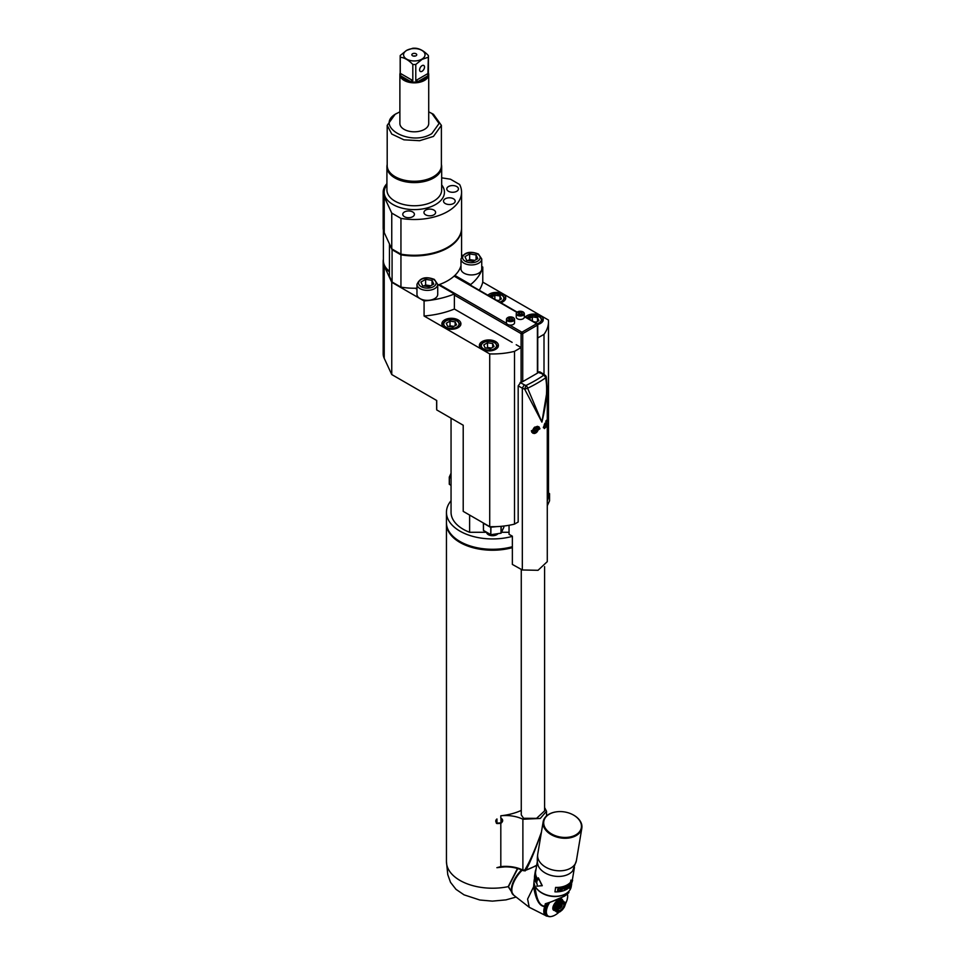 <?xml version="1.0" encoding="UTF-8"?>
<svg xmlns="http://www.w3.org/2000/svg" width="965" height="965" viewBox="0 0 965 965"><rect width="100%" height="100%" fill="white"/><g stroke="black" fill="none" stroke-linecap="round" stroke-linejoin="round"><path stroke-width="1.45" d="M454.382 295.097L521.1 333.625A1.158 0.663 -60 0 1 521.92 332.201A1.158 0.663 60 0 1 522.728 333.625A1.158 0.663 180 0 1 521.1 333.625L521.1 347.557L514.502 351.356A55.922 32.291 180 0 1 489.713 353.914L424.081 316.013A69.178 39.939 0 0 0 454.382 309.029L454.382 293.963L438.556 284.832A47.273 27.297 180 0 1 437.724 285.121M507.783 317.594A4.041 2.328 0 0 0 506.468 319.319C507.481 316.906 509.749 316.303 513.284 317.509L514.538 319.319L514.538 322.793A4.041 2.328 180 0 1 509.532 325.048A4.041 2.328 0 0 1 507.65 324.445A4.041 2.328 180 0 1 506.589 323.359A4.041 2.328 180 0 1 506.468 322.793L506.468 319.319A4.041 2.328 0 0 0 507.65 320.971A4.041 2.328 0 0 0 512.053 321.466A4.041 2.328 0 0 0 514.538 319.319A4.041 2.328 0 0 0 513.356 317.666M517.566 311.948A4.041 2.328 0 0 0 516.251 313.673C517.264 311.249 519.544 310.646 523.066 311.864L524.321 313.673L524.321 317.147A4.041 2.328 180 0 1 521.836 319.294A4.041 2.328 180 0 1 517.433 318.788A4.041 2.328 180 0 1 516.251 317.147L516.251 313.673A4.041 2.328 0 0 0 517.433 315.314A4.041 2.328 0 0 0 521.836 315.82A4.041 2.328 0 0 0 524.321 313.673A4.041 2.328 0 0 0 523.139 312.021M509.532 325.048L521.92 332.201L536.6 323.733A1.158 0.663 -60 0 1 537.409 324.204A1.158 0.663 180 0 1 537.409 325.145A1.158 0.663 -120 0 0 536.6 323.733L524.321 316.653M460.993 265.665A47.273 27.297 180 0 1 454.865 275.423L470.679 284.554A69.178 39.939 0 0 0 482.777 267.064L481.74 266.461M470.679 285.29L470.679 284.554M481.74 268.946A10.374 5.995 180 0 1 475.335 274.482A10.374 5.995 180 0 1 464.032 273.179A10.374 5.995 180 0 1 460.993 268.946L460.993 258.958A10.374 5.995 0 0 0 464.032 263.204A10.374 5.995 0 0 0 475.335 264.494A10.374 5.995 0 0 0 481.74 258.958L481.74 268.946M437.724 294.361A10.374 5.995 180 0 1 431.307 299.898A10.374 5.995 180 0 1 420.004 298.595A10.374 5.995 180 0 1 416.964 294.361L416.964 284.385A10.374 5.995 0 0 0 420.004 288.619A10.374 5.995 0 0 0 431.307 289.922A10.374 5.995 0 0 0 437.724 284.385L437.724 294.361M462.549 255.375L461.572 254.808M383.394 259.223A31.133 17.973 0 0 0 383.165 261.406A31.133 17.973 0 0 0 384.227 266.063L391.754 282.287L424.081 300.947A69.178 39.939 0 0 0 454.382 293.963M416.964 288.656A47.273 27.297 180 0 1 415.975 288.692L415.975 288.221A47.273 27.297 180 0 1 400.945 287.124L392.08 282.009L389.414 276.243L389.462 243.928M433.768 284.06L432.043 280.345L425.613 279.355L420.909 282.07L422.634 285.785L429.063 286.774L433.768 284.06M432.043 280.345L432.043 285.049M425.613 279.355L425.613 285.001L423.925 285.978M430.764 285.797L425.613 285.001M424.081 316.013L424.081 300.947M489.713 353.914L489.713 526.661L463.212 511.366L463.212 425.227L436.723 409.92L436.723 400.511L391.754 374.553L391.754 282.287M514.502 351.356L514.502 524.116L518.181 522.005L518.181 385.867L521.1 381.911L521.1 347.557L516.215 344.734M512.138 342.37L454.382 309.029M495.624 341.55A9.517 5.488 0 0 0 485.262 340.356A9.517 5.488 0 0 0 479.388 345.434A9.517 5.488 0 0 0 482.174 349.318A9.517 5.488 0 0 0 492.536 350.512A9.517 5.488 0 0 0 498.41 345.434A9.517 5.488 0 0 0 495.624 341.55M458.122 319.897A9.517 5.488 0 0 0 447.748 318.703A9.517 5.488 0 0 0 441.886 323.782A9.517 5.488 0 0 0 444.672 327.666A9.517 5.488 0 0 0 455.034 328.86A9.517 5.488 0 0 0 460.908 323.782A9.517 5.488 0 0 0 458.122 319.897M522.728 381.633L537.409 373.166L537.409 325.145L522.728 333.625L522.728 381.633A1.158 0.663 180 0 1 521.1 381.633M524.321 316.255L537.167 323.673A1.158 1.158 0 0 1 537.746 324.674L537.746 372.695A1.158 0.663 180 0 1 537.409 373.166M479.243 290.236A69.178 39.939 0 0 0 482.777 282.118L548.422 320.018A55.922 32.291 180 0 1 548.494 321.659A55.922 32.291 180 0 1 544.007 334.336L537.746 337.943M544.007 334.336L544.007 374.348M538.374 371.947L539.773 371.815L543.765 374.203L537.746 372.309M537.734 324.53A9.517 5.488 0 0 0 543.259 319.548A9.517 5.488 0 0 0 540.472 315.664A9.517 5.488 0 0 0 525.418 316.894M500.835 302.696A9.517 5.488 0 0 0 505.744 297.896A9.517 5.488 0 0 0 502.958 294.011A9.517 5.488 0 0 0 487.904 295.242M446.457 523.139A46.127 26.634 0 0 0 446.445 523.609A46.127 26.634 0 0 0 459.955 542.439A46.127 26.634 0 0 0 512.367 547.65M547.276 425.674L547.276 561.642L538.024 570.303L522.33 569.977L512.367 564.428L512.367 536.178L509.05 534.333L509.05 525.274M512.367 546.709A46.127 26.634 180 0 1 446.445 522.668L446.445 512.306A46.127 26.634 0 0 0 512.367 536.359M451.053 500.702A46.127 26.634 0 0 0 446.445 512.306M486.589 532.282L469.617 532.282A41.507 23.968 180 0 1 451.053 512.306L451.053 418.207M486.625 532.306A5.935 3.426 0 0 0 488.362 534.694A5.935 3.426 0 0 0 497.988 533.669M509.05 532.282L501.547 532.282M521.269 810.419A46.127 26.634 180 0 1 500.811 815.775L500.811 818.043C502.825 819.176 503.103 820.732 501.607 822.747A46.127 26.634 180 0 1 500.883 822.819A46.127 26.634 180 0 1 497.072 823.133A46.127 26.634 180 0 1 496.336 823.169L500.811 823.374L496.927 823.567M518.181 385.867L522.33 388.171L522.33 569.977M522.33 388.171L524.272 384.782L525.937 385.493L524.658 389.16L541.896 422.115L527.626 388.232L524.658 389.16L522.33 388.171M547.276 420.607L547.276 389.631L546.335 377.11A2.762 2.762 0 0 0 545.647 375.699L545.623 377.846A2.762 1.737 -124.8 0 0 543.597 375.288L542.366 374.324M548.494 321.659L548.494 494.418A55.922 32.291 180 0 1 548.47 495.31A55.922 32.291 180 0 1 547.276 501.112M514.502 524.116A55.922 32.291 180 0 1 494.104 526.697A55.922 32.291 180 0 1 490.051 526.673A55.922 32.291 180 0 1 489.713 526.661M482.777 282.118L482.777 267.064M383.165 261.406L383.165 353.673A31.133 17.973 0 0 0 384.227 358.329L391.754 374.553M436.638 400.463L436.638 408.279A55.922 32.291 0 0 0 436.723 409.92M549.543 500.787L549.543 493.706L548.409 496.131M469.617 515.069L469.617 532.282M451.053 473.586L449.28 477.096L451.053 477.796M449.34 484.334L451.053 485.335L449.28 484.249L449.292 477.132M501.028 533.163L490.823 534.731L490.944 527.192L496.71 526.625M490.775 534.622L483.429 530.388L483.429 523.223L490.775 527.469L490.775 534.622L483.477 530.485L483.477 523.066M501.028 526.335L501.004 533.211L490.823 534.731L483.477 530.485L483.369 523.139M503.887 527.155L501.197 533.006L501.197 526.323M547.276 389.631L541.896 422.115C546.516 403.322 547.758 388.569 545.623 377.846A138.417 79.914 180 0 1 527.626 388.232A2.762 1.448 -115.6 0 0 525.937 385.493A135.788 78.394 180 0 0 543.597 375.288L546.045 376.808L545.623 377.846M539.942 428.798L532.849 433.237L531.305 430.873L538.892 426.735L539.942 428.798M546.624 426.518L544.356 428.581L543.609 426.687L547.143 420.535M535.068 428.93L534.369 430.752L535.068 431.753L537.191 429.111L536.48 428.11L535.068 428.93M537.191 429.111L535.973 428.412M536.48 430.933L534.851 429.992L535.322 428.786M544.863 423.273L544.151 425.095L544.863 426.108L546.974 423.466L546.274 422.465L544.863 423.273M546.974 423.466L545.756 422.767M546.274 425.288L544.634 424.347L545.104 423.128M517.481 868.452L508.205 886.642L513.706 895.158M523.319 870.647A1.158 0.615 -63.5 0 1 523.127 870.611C515.322 866.968 506.565 865.991 496.879 867.68L506.915 866.654M496.879 867.68L500.811 866.606L500.811 823.362C503.296 821.384 503.296 819.611 500.811 818.043M500.811 815.775A26.525 15.307 180 0 1 522.885 819.249L540.267 818.453L546.516 811.251L544.586 807.524M521.269 569.386L521.269 814.858L523.549 818.284L536.576 818.356L544.586 810.889L544.586 566.624M521.607 869.911A19.602 9.18 128 0 0 513.344 894.881A19.602 9.18 128 0 0 513.597 895.062M517.795 868.548L508.459 886.654L513.344 894.881M522.21 870.177A19.602 9.18 128 0 0 513.826 895.255L529.242 907.293L546.757 916.123A16.079 7.527 -52 0 1 544.706 906.557L545.84 906.207L546.214 903.988L545.309 903.771C553.946 901.057 560.243 898.487 564.211 896.063L568.94 891.238M536.094 887.776A18.444 12.34 9.5 0 0 539.58 891.479A18.444 12.34 9.5 0 0 542.849 893.566A18.444 12.34 9.5 0 0 558.735 896.232A18.444 12.34 9.5 0 0 567.01 892.951M542.957 893.626A17.877 11.954 9.5 0 0 543.078 893.687A17.877 11.954 9.5 0 0 558.47 896.268A17.877 11.954 9.5 0 0 558.602 896.244M534.996 885.918L534.996 886.292C536.468 899.621 539.773 906.231 544.923 906.111L545.864 906.051M547.095 903.698L546.733 904.109A15.283 7.153 128 0 0 546.576 904.434L546.323 905.001A15.283 7.153 128 0 0 546.19 905.327L545.961 905.882A15.283 7.153 128 0 0 545.84 906.183L546.045 906.376M567.179 899.766L567.287 899.163A14.885 6.972 -52 0 0 567.456 898.451L567.468 898.379A14.885 6.972 -52 0 0 567.577 897.691L567.589 897.619A14.885 6.972 -52 0 0 567.661 896.955L567.661 895.544A14.885 6.972 -52 0 0 567.589 894.989L567.577 894.929A14.885 6.972 -52 0 0 567.456 894.41L567.36 893.699M534.079 880.985L533.621 886.799C535.756 899.718 539.459 906.304 544.706 906.557L545.309 903.771L546.214 903.988M545.84 906.195L547.252 907.317A14.885 6.972 -52 0 1 547.553 906.545L545.961 905.882M546.323 905.001L547.987 905.64L546.733 904.675M546.576 904.434L547.987 905.64M546.733 904.109L548.397 904.784L547.155 903.807M547.191 903.674L548.397 904.784M547.601 903.529L548.783 903.952L548.132 903.349M548.325 903.288L548.856 903.916M549.35 903.047L548.615 903.047M562.667 900.345A6.924 3.245 -52 0 0 558.626 899.633A6.924 3.245 128 0 0 553.222 906.219A6.924 3.245 128 0 0 554.742 910.502M545.647 906.75A15.283 7.153 -52 0 0 545.539 907.064L547.022 908.174L545.43 907.534A15.211 7.129 -52 0 1 545.563 907.088M545.37 907.595A15.283 7.153 -52 0 0 545.285 907.908L546.793 908.982L545.213 908.367A15.211 7.129 -52 0 1 545.322 907.932M546.564 909.754L545.044 909.163A15.211 7.129 -52 0 1 545.116 908.753L546.564 909.754A14.885 6.972 -52 0 1 546.721 909.042M544.984 909.223A15.283 7.153 -52 0 0 544.936 909.513L546.48 910.526L544.923 909.935A15.211 7.129 -52 0 1 544.972 909.549M546.359 911.25L544.863 910.671A15.211 7.129 -52 0 1 544.887 910.309L546.359 911.25A14.885 6.972 -52 0 1 546.419 910.586M544.815 910.731A15.283 7.153 -52 0 0 544.803 910.996L546.383 911.949L544.851 911.37A15.211 7.129 -52 0 1 544.851 911.032M544.803 911.443A15.283 7.153 -52 0 0 544.815 911.684L546.407 912.601L544.899 912.034A15.211 7.129 -52 0 1 544.863 911.732M544.851 912.094A15.283 7.153 -52 0 0 544.875 912.335L546.492 913.216L544.984 912.649A15.211 7.129 -52 0 1 544.936 912.383M544.948 912.721A15.283 7.153 -52 0 0 544.996 912.938L546.624 913.783L545.141 913.216A15.211 7.129 -52 0 1 545.068 912.986M545.104 913.288A15.283 7.153 -52 0 0 545.165 913.481L546.805 914.301L545.334 913.734A15.211 7.129 -52 0 1 545.261 913.553M545.297 913.807A15.283 7.153 -52 0 0 545.394 913.988L547.034 914.772L545.587 914.205A15.211 7.129 -52 0 1 545.514 914.084M546.214 915.049A15.283 7.153 -52 0 0 546.359 915.17L547.987 915.93A14.885 6.972 -52 0 0 548.361 916.159L548.409 916.183A14.885 6.972 -52 0 0 548.82 916.352L548.868 916.376A14.885 6.972 -52 0 0 549.314 916.497L549.375 916.509A14.885 6.972 -52 0 0 549.857 916.569L549.905 916.581A14.885 6.972 -52 0 0 550.424 916.593L550.484 916.581A14.885 6.972 -52 0 0 551.027 916.545L551.087 916.533A14.885 6.972 -52 0 0 551.666 916.436L551.727 916.424A14.885 6.972 -52 0 0 552.318 916.28L552.378 916.255A14.885 6.972 -52 0 0 552.993 916.05L553.066 916.026A14.885 6.972 -52 0 0 553.705 915.773L553.765 915.737A14.885 6.972 -52 0 0 554.417 915.423L554.489 915.387A14.885 6.972 -52 0 0 555.14 915.037L555.213 914.989A14.885 6.972 -52 0 0 555.888 914.591L555.961 914.543A14.885 6.972 -52 0 0 556.624 914.084L556.696 914.036A14.885 6.972 -52 0 0 557.372 913.541L557.999 913.083M557.444 913.481A14.885 6.972 -52 0 0 558.12 912.95L558.192 912.89A14.885 6.972 -52 0 0 558.856 912.311L558.928 912.251A14.885 6.972 -52 0 0 559.254 911.937M565.333 904.072A14.885 6.972 -52 0 0 565.647 903.469L565.683 903.385A14.885 6.972 -52 0 0 566.057 902.601L566.093 902.516A14.885 6.972 -52 0 0 566.431 901.744L566.467 901.66A14.885 6.972 -52 0 0 566.757 900.888L566.793 900.803A14.885 6.972 -52 0 0 567.034 900.055L567.058 899.971A14.885 6.972 -52 0 0 567.275 899.235M567.685 896.196L567.649 895.556A14.885 6.972 -52 0 1 567.685 896.196M567.661 896.883L567.637 896.256A14.885 6.972 -52 0 1 567.661 896.883M567.589 897.619L567.577 896.992L567.589 897.619M567.468 898.379L567.468 897.764L567.468 898.379M567.287 899.163L567.299 898.56L567.287 899.163M563.584 901.551A6.514 3.052 -52 0 1 563.874 901.551L560.906 899.247A6.514 3.052 128 0 0 560.629 899.235L563.584 901.551L562.643 902.239L558.747 899.826A6.514 3.052 128 0 0 558.385 900.031L561.353 902.347L560.448 903.493L557.384 901.105L556.335 901.708A6.514 3.052 128 0 0 555.985 902.082L558.952 904.398L558.373 905.725L555.309 903.324L554.308 904.398A6.514 3.052 128 0 0 554.067 904.832L557.034 907.148L556.95 908.318L553.886 905.918L554.067 904.832M553.319 909.283L556.286 911.599A6.514 3.052 128 0 0 556.419 911.816L553.452 909.5A6.514 3.052 128 0 1 553.319 909.283L553.138 907.546A6.514 3.052 128 0 1 553.198 907.172L553.886 905.918M561.739 899.899L563.874 901.551M559.567 899.838L560.629 899.235M557.384 901.105L558.385 900.031M555.309 903.324L555.985 902.082M554.308 904.398L557.263 906.714A6.514 3.052 128 0 0 557.034 907.148M558.373 905.725L557.263 906.714M556.335 901.708L559.302 904.024A6.514 3.052 128 0 0 558.952 904.398M560.448 903.493L559.302 904.024M558.747 899.826L561.714 902.142A6.514 3.052 -52 0 0 561.534 902.239A6.514 3.052 128 0 0 561.353 902.347M562.643 902.239L561.714 902.142M565.056 902.215A6.514 3.052 -52 0 1 565.188 902.432L565.369 904.169A6.514 3.052 -52 0 1 565.309 904.543L564.441 906.883A6.514 3.052 -52 0 1 564.211 907.317L562.523 909.633A6.514 3.052 -52 0 1 562.173 910.007L560.122 911.684A6.514 3.052 -52 0 1 559.941 911.792A6.514 3.052 128 0 1 559.76 911.889L557.879 912.48A6.514 3.052 128 0 1 557.601 912.48L556.817 911.865M556.419 911.816L557.601 912.48M553.138 907.546L556.576 910.586L553.5 908.186M556.576 910.586L556.286 911.599M553.198 907.172L556.166 909.488A6.514 3.052 128 0 0 556.105 909.862M556.95 908.318L556.166 909.488M561.618 903.409A5.187 2.425 128 0 0 557.312 909.332A5.187 2.425 128 0 0 560.351 911.008A5.187 2.425 -52 0 0 564.658 905.086A5.187 2.425 -52 0 0 561.618 903.409M561.485 904.253A4.041 1.894 -52 0 1 563.464 904.024A4.041 1.894 -52 0 1 563.367 906.943A4.041 1.894 -52 0 1 560.484 910.164A4.041 1.894 128 0 1 558.506 910.393A4.041 1.894 128 0 1 558.59 907.474A4.041 1.894 128 0 1 561.485 904.253M558.409 907.884A2.581 1.206 128 0 0 559.157 908.813A2.581 1.206 128 0 0 559.941 908.535A2.581 1.206 -52 0 0 562.088 905.049A3.172 3.172 0 0 0 561.751 904.109M561.015 904.555A2.581 1.206 -52 0 1 562.088 905.049M559.314 907.184L560.593 907.221L560.87 905.532L559.314 907.184M560.593 907.221L560.05 906.002M553.102 915.918L553.705 915.773L553.102 915.918M552.39 916.183L552.993 916.05L552.39 916.183M551.691 916.4L552.318 916.28L551.691 916.4M551.027 916.557L550.388 916.641L551.027 916.545M549.773 916.678L550.424 916.593L549.773 916.678M549.194 916.641L549.857 916.569L549.194 916.641M548.651 916.545L549.314 916.497L548.651 916.545M548.156 916.388L548.82 916.352L548.156 916.388A15.283 7.153 -52 0 1 548.132 916.376M547.903 916.255L546.757 916.123M547.698 916.171L548.361 916.159L547.698 916.171A15.283 7.153 -52 0 1 547.601 916.111L547.734 916.195M572.776 814.653A19.602 13.112 -170.5 0 1 572.896 814.713A19.602 13.112 -170.5 0 1 576.37 816.933A19.602 13.112 -170.5 0 1 581.835 828.175A19.602 13.112 -170.5 0 1 568.868 838.006A19.602 13.112 -170.5 0 1 548.639 832.94A19.602 13.112 -170.5 0 1 543.174 821.698A19.602 13.112 -170.5 0 1 556.009 811.891A19.602 13.112 -170.5 0 1 556.142 811.867M576.033 816.752A19.023 12.726 -170.5 0 1 575.828 834.858A19.023 12.726 -170.5 0 1 549.121 832.288A19.023 12.726 -170.5 0 1 556.274 811.855A19.023 12.726 -170.5 0 1 572.655 814.593A19.023 12.726 -170.5 0 1 576.033 816.752M522.885 819.249L522.885 870.092L523.935 870.659L523.211 870.249L524.827 869.923C529.737 861.938 535.285 849.272 541.486 831.939C535.732 848.814 530.545 861.552 525.949 870.153L536.649 865.569M524.827 869.923L525.949 870.153A62.315 35.982 180 0 0 536.709 865.171M454.865 275.423A47.273 27.297 180 0 1 438.556 284.832M385.023 234.374A30.904 17.84 180 0 1 383.925 231.938M461.572 228.319A47.273 27.297 180 0 1 461.572 228.645A47.273 27.297 180 0 1 400.945 254.832L392.08 249.718L389.414 243.952M389.414 271.237A30.904 17.84 180 0 1 383.394 260.659L383.394 230.177M392.08 249.718L392.08 282.009M400.945 254.832L400.945 287.124M384.227 232.637A31.133 17.973 180 0 1 383.165 227.993L383.165 192.216A31.133 17.973 0 0 0 384.227 196.86L391.754 213.096L400.945 218.392A47.273 27.297 180 0 0 461.572 192.216L461.572 227.993A47.273 27.297 180 0 1 400.945 254.169L391.754 248.861L384.227 232.637L384.227 196.86M386.917 183.664A31.133 17.973 0 0 0 383.165 192.216M441.681 177.837L450.462 179.201L459.642 184.508A47.273 27.297 180 0 1 461.572 192.216M433.912 210.081A5.826 3.365 0 0 0 427.555 209.345A5.826 3.365 0 0 0 423.961 212.457A5.826 3.365 0 0 0 425.661 214.833A5.826 3.365 0 0 0 432.018 215.557A5.826 3.365 0 0 0 435.613 212.457A5.826 3.365 0 0 0 433.912 210.081M453.478 198.778A5.826 3.365 0 0 0 447.121 198.054A5.826 3.365 0 0 0 443.526 201.154A5.826 3.365 0 0 0 445.239 203.531A5.826 3.365 0 0 0 451.584 204.266A5.826 3.365 0 0 0 455.178 201.154A5.826 3.365 0 0 0 453.478 198.778M456.735 186.534A5.826 3.365 0 0 0 450.39 185.811A5.826 3.365 0 0 0 446.795 188.923A5.826 3.365 0 0 0 448.496 191.299A5.826 3.365 0 0 0 454.841 192.023A5.826 3.365 0 0 0 458.447 188.923A5.826 3.365 0 0 0 456.735 186.534M412.706 211.962A5.826 3.365 0 0 0 406.362 211.226A5.826 3.365 0 0 0 402.767 214.339A5.826 3.365 0 0 0 404.468 216.715A5.826 3.365 0 0 0 410.813 217.439A5.826 3.365 0 0 0 414.419 214.339A5.826 3.365 0 0 0 412.706 211.962M400.945 254.169L400.945 218.392M391.754 248.861L391.754 213.096M441.681 166.788L441.681 189.948A27.382 15.814 180 0 1 433.659 201.13A27.382 15.814 180 0 1 403.816 204.556A27.382 15.814 180 0 1 386.917 189.948L386.917 166.788A27.382 15.814 180 0 0 403.816 181.396A27.382 15.814 180 0 0 433.659 177.97A27.382 15.814 0 0 0 441.681 166.788A27.382 15.814 0 0 0 441.391 164.508M386.917 166.788A27.382 15.814 180 0 1 387.194 164.508M399.884 111.844L395.131 114.304L387.194 125.366L391.766 134.063L403.925 139.816L419.582 140.709L433.454 136.427L441.391 125.366L433.454 114.304L428.713 111.844M395.168 114.292L396.772 113.363C373.069 125.8 410.294 147.283 431.825 133.604L439.087 123.484L431.825 113.363M399.884 74.534L399.884 123.484A14.415 8.323 0 0 0 408.786 131.18A14.415 8.323 0 0 0 424.491 129.37A14.415 8.323 0 0 0 428.713 123.484L428.713 74.534A14.415 8.323 180 0 1 424.491 80.409A14.415 8.323 180 0 1 408.786 82.218A14.415 8.323 180 0 1 399.884 74.534A14.415 8.323 180 0 1 400.173 72.87M428.424 72.87A14.415 8.323 180 0 1 428.713 74.534M400.246 55.5A14.125 8.154 0 0 0 400.173 56.356A14.125 8.154 0 0 0 400.246 57.212C404.431 57.659 408.617 60.071 412.815 64.474A14.125 8.154 0 0 0 415.782 64.474L422.067 59.36L428.339 57.212A14.125 8.154 0 0 0 428.424 56.356A14.125 8.154 0 0 0 428.339 55.5C424.154 51.109 419.968 48.684 415.782 48.25A14.125 8.154 0 0 0 412.815 48.25L406.53 50.397L400.246 55.5M415.782 64.474L415.782 80.565L418.219 81.422A14.125 8.154 0 0 0 424.286 79.359A14.125 8.154 0 0 0 427.869 75.849L428.339 57.212M412.815 80.565L410.378 81.422A14.125 8.154 0 0 1 400.728 75.849L400.246 73.316L412.815 80.565L412.815 64.474M400.246 73.316L400.246 57.212M406.711 50.373A10.736 6.2 0 0 0 406.711 59.142A10.736 6.2 0 0 0 421.886 59.142A10.736 6.2 0 0 0 421.886 50.373A10.736 6.2 0 0 0 406.711 50.373M412.562 53.763A2.449 1.411 0 0 0 412.055 55.331A2.449 1.411 0 0 0 416.024 55.765A2.449 1.411 0 0 0 416.53 55.331A2.449 1.411 0 0 0 415.686 53.594A2.449 1.411 0 0 0 412.562 53.763M422.067 71.289A3.462 2.002 120 0 0 424.323 68.25A3.462 2.002 120 0 0 423.792 65.475A3.462 2.002 120 0 0 422.067 65.644A3.462 2.002 120 0 0 419.799 68.696A3.462 2.002 120 0 0 420.33 71.47A3.462 2.002 120 0 0 422.067 71.289M413.515 56.103A1.158 0.663 180 0 1 415.071 56.103M500.883 822.819A3.233 2.606 -13.7 0 1 497.072 823.133M535.382 322.648L538.88 320.621L537.505 317.654L532.366 316.858L528.856 318.884M537.505 317.654L537.505 321.417M532.366 316.858L532.366 320.899M536.226 322.165L533.934 321.803M497.88 300.996L501.378 298.969L500.003 296.002L494.852 295.206L491.354 297.22M500.003 296.002L500.003 299.765M494.852 295.206L494.852 299.247M498.712 300.513L496.432 300.151M494.044 346.507L492.669 343.54L487.518 342.744L483.755 344.927L485.13 347.895L490.28 348.691L494.044 346.507M492.669 343.54L492.669 347.304M487.518 342.744L487.518 347.46L486.42 348.088M491.378 348.051L487.518 347.46M456.542 324.855L455.154 321.888L450.016 321.092L446.252 323.263L447.627 326.242L452.766 327.038L456.542 324.855M455.154 321.888L455.154 325.651M450.016 321.092L450.016 325.796L448.918 326.435M453.876 326.399L450.016 325.796M477.796 258.644L476.071 254.929L469.641 253.928L464.937 256.654L466.662 260.357L473.091 261.358L477.796 258.644M476.071 254.929L476.071 259.633M469.641 253.928L469.641 259.585L467.953 260.562M474.792 260.381L469.641 259.585M522.222 313.673L521.703 312.564L519.773 312.262L518.362 313.082L518.881 314.192L520.811 314.494L522.222 313.673M521.703 312.564L521.703 313.975M519.773 312.262L519.52 314.288M521.052 314.349L519.773 314.144M512.439 319.331L511.92 318.209L509.99 317.907L508.579 318.727L509.098 319.837L511.016 320.139L512.439 319.331M511.92 318.209L511.92 319.62M509.99 317.907L509.737 319.946M511.269 319.994L509.99 319.801M496.963 823.061L495.829 821.589L496.963 818.971A3.233 2.606 166.3 0 0 495.841 821.625A3.233 2.606 166.3 0 0 496.963 823.061L496.963 818.971M500.992 818.646L502.114 820.057L500.992 822.735L500.992 818.646A3.233 2.606 166.3 0 1 502.114 820.093L502.114 820.057A3.233 2.606 166.3 0 1 500.992 822.735M571.654 884.109L571.232 886.63A18.793 12.569 9.5 0 1 565.78 893.747A18.793 12.569 -170.5 0 1 544.537 894.169A18.793 12.569 -170.5 0 1 534.152 880.418L534.538 878.15M537.384 861.431A18.793 12.569 -170.5 0 0 548.458 874.543A18.793 12.569 -170.5 0 0 569.109 873.88A18.793 12.569 9.5 0 0 574.368 867.619M569.808 888.656L570.158 886.558A19.143 12.798 9.5 0 1 566.805 889.272A19.143 12.798 9.5 0 1 554.947 891.853L555.611 887.414A18.793 12.569 9.5 0 0 567.263 884.869A18.793 12.569 9.5 0 0 570.556 882.215L570.906 880.104L572.619 880.357L569.808 888.656L569.748 887.004M537.372 861.25L535.647 871.54A18.793 12.569 9.5 0 0 536.13 876.184A18.793 12.569 9.5 0 0 538.036 879.513M538.325 877.812L542.27 885.653L536.914 886.208L537.264 884.109A19.143 12.798 9.5 0 1 535.093 880.43A19.143 12.798 9.5 0 1 534.598 875.701L535.298 871.504A19.143 12.798 9.5 0 0 535.792 876.22A19.143 12.798 9.5 0 0 537.963 879.911L538.325 877.812L542.041 885.798M555.611 887.414L555.647 887.655A19.143 12.798 9.5 0 0 567.504 885.074A19.143 12.798 9.5 0 0 570.858 882.36L571.208 880.261L572.619 880.357M554.947 891.853L555.647 887.655M567.854 888.114L568.047 885.219L567.504 888.343A19.143 12.798 9.5 0 0 567.854 888.114L568.047 885.219A19.143 12.798 9.5 0 0 568.542 884.881L569.398 886.497L569.845 883.831A19.143 12.798 9.5 0 0 570.122 883.566L569.326 886.449M568.313 885.4L569.181 887.088A19.143 12.798 9.5 0 0 569.603 886.69M567.034 888.644L567.094 888.246A19.143 12.798 9.5 0 1 565.152 889.223L565.333 888.162A19.143 12.798 9.5 0 0 567.034 887.318L567.094 886.919A19.143 12.798 9.5 0 1 565.394 887.764L565.538 886.895A19.143 12.798 9.5 0 0 567.48 885.918L567.553 885.52A19.143 12.798 9.5 0 1 565.201 886.666L564.67 889.79A19.143 12.798 9.5 0 0 567.034 888.644L566.793 888.415M564.513 887.607L563.681 887.197A19.143 12.798 9.5 0 1 561.847 887.667L561.316 890.792A19.143 12.798 9.5 0 0 561.787 890.695L562.028 889.296A19.143 12.798 9.5 0 0 563.391 888.922L564.513 887.607L563.222 888.705A18.793 12.569 9.5 0 1 561.871 889.067L561.642 890.466A18.793 12.569 9.5 0 1 561.365 890.526M561.027 888.861L559.386 891.117A19.143 12.798 9.5 0 1 558.735 891.202L557.722 890.816L557.734 889.235L559.254 888.077A19.143 12.798 9.5 0 0 559.917 887.993L561.027 888.861L559.29 890.888A18.793 12.569 9.5 0 1 558.639 890.96L557.529 890.321M562.088 888.898A19.143 12.798 9.5 0 0 563.536 888.5L563.524 887.293A18.793 12.569 9.5 0 1 562.113 887.679L562.088 888.898L562.257 887.897A19.143 12.798 9.5 0 0 563.705 887.51M559.845 888.391A19.143 12.798 9.5 0 1 559.193 888.476L558.168 888.97L558.795 890.804A19.143 12.798 9.5 0 0 559.459 890.719L560.544 888.946L559.748 888.162A18.793 12.569 9.5 0 1 559.097 888.234L558.168 888.97M558.12 890.466L558.24 889.211M569.398 886.497L568.276 884.7M565.152 889.223L565.128 887.957A18.793 12.569 9.5 0 0 566.793 887.137L566.793 887.088M565.394 887.764L565.333 886.69A18.793 12.569 9.5 0 0 567.239 885.725L567.251 885.689M564.73 889.477A18.793 12.569 9.5 0 0 566.781 888.451M560.508 888.693L559.748 888.162M536.045 869.163A19.143 12.798 9.5 0 0 535.298 871.504M536.142 878.078L536.178 877.848A19.143 12.798 9.5 0 1 535.949 877.342L535.418 880.466A19.143 12.798 9.5 0 0 535.575 880.816L536.202 878.066M536.19 877.861L536.576 881.95L537.023 879.284A19.143 12.798 9.5 0 0 537.252 879.622L536.733 882.746A19.143 12.798 9.5 0 1 536.383 882.251L536.033 878.09M535.225 880.008L535.298 879.598A19.143 12.798 9.5 0 1 534.791 877.836L534.972 876.775A19.143 12.798 9.5 0 0 535.382 878.307L535.454 877.909A19.143 12.798 9.5 0 1 535.032 876.377L535.177 875.508A19.143 12.798 9.5 0 0 535.684 877.282L535.756 876.871A19.143 12.798 9.5 0 1 535.189 874.76L534.67 877.885A19.143 12.798 9.5 0 0 535.225 880.008M534.972 875.279L535.093 873.518A19.143 12.798 9.5 0 1 535.189 872.131L534.67 875.255A19.143 12.798 9.5 0 0 534.622 875.605L534.863 874.206A19.143 12.798 9.5 0 0 534.803 875.255L534.803 875.255M535.044 873.916A19.143 12.798 9.5 0 1 535.093 872.806L534.924 873.808A19.143 12.798 9.5 0 0 534.875 874.917L535.093 873.916M439.377 284.554L506.589 323.359M516.866 312.346L454.117 276.123M389.414 271.877A30.784 17.78 180 0 1 383.575 262.613M421.15 286.641A8.757 5.054 0 0 0 433.538 286.641A8.757 5.054 0 0 0 433.538 279.488A8.757 5.054 0 0 0 421.15 279.488A8.757 5.054 0 0 0 421.15 286.641M520.135 382.478L524.272 384.782M384.227 358.329L384.227 266.063M548.47 495.31L549.314 493.477L548.494 493.006M548.494 492.922L549.543 493.67L549.543 500.823L547.276 505.732M547.276 505.769L549.483 500.968M486.843 532.427L486.806 532.837A5.766 3.329 0 0 0 486.83 533.15M487.602 532.873A5.078 2.931 0 0 0 488.978 534.345A5.078 2.931 0 0 0 496.842 533.85M451.053 473.26L449.34 476.951M449.352 484.346L449.352 477.193L451.053 478.182M490.051 526.673L494.104 526.697M534.719 427.085A4.041 2.328 120 0 0 532.668 431.427A4.041 2.328 120 0 0 533.512 433.285A4.041 2.328 120 0 0 535.659 433.008M538.386 428.134A4.041 2.328 120 0 0 537.722 426.409M538.386 428.424A3.679 2.123 120 0 0 535.78 426.928A3.679 2.123 120 0 0 533.175 431.427A3.679 2.123 120 0 0 535.78 432.935A3.679 2.123 120 0 0 538.386 428.424M543.778 427.797A4.041 2.328 120 0 0 545.442 427.35M548.168 422.489A4.041 2.328 120 0 0 547.324 420.644A4.041 2.328 120 0 0 546.287 420.475M543.681 427.435A3.679 2.123 120 0 0 546.528 426.518A3.679 2.123 120 0 0 548.168 422.779A3.679 2.123 120 0 0 545.695 421.198M446.445 523.609L446.445 861.588A46.127 26.634 0 0 0 508.205 886.642L508.459 886.654M525.25 870.876L523.127 870.611A1.158 0.615 -63.5 0 1 522.885 870.092A26.525 15.307 0 0 0 500.811 866.606M512.089 892.42A19.204 8.987 -52 0 1 521.8 869.996M534.996 886.292A2.304 0.639 180 0 1 533.621 886.799L527.602 899.066L529.242 907.293M548.832 903.867A14.885 6.972 -52 0 1 549.278 903.083M548.373 904.736A14.885 6.972 -52 0 1 548.783 903.952M547.951 905.604A14.885 6.972 -52 0 1 548.325 904.82M547.577 906.473A14.885 6.972 -52 0 1 547.915 905.689M546.974 908.149A14.885 6.972 -52 0 1 547.227 907.402M546.745 908.97A14.885 6.972 -52 0 1 546.95 908.234M546.431 910.514A14.885 6.972 -52 0 1 546.552 909.826M546.323 911.949A14.885 6.972 -52 0 1 546.347 911.322M546.564 913.795A14.885 6.972 -52 0 1 546.443 913.276A14.885 6.972 -52 0 1 546.359 912.673M547.577 915.592A14.885 6.972 -52 0 1 547.276 915.254A14.885 6.972 -52 0 1 546.998 914.844A14.885 6.972 -52 0 1 546.757 914.374M581.835 828.175L576.382 860.72A19.602 13.112 9.5 0 1 563.415 870.551A19.602 13.112 9.5 0 1 543.198 865.484A19.602 13.112 -170.5 0 1 537.722 854.254L537.722 854.254C537.083 859.007 537.155 862.445 537.915 864.568M441.681 184.93A30.156 17.406 180 0 1 435.613 204.52A30.156 17.406 180 0 1 397.061 206.498A30.156 17.406 180 0 1 386.917 184.93M441.391 164.894A27.189 15.693 180 0 1 433.526 177.307A27.189 15.693 180 0 1 402.851 180.443A27.189 15.693 180 0 1 387.194 164.894M441.391 125.366L441.391 165.618A27.092 15.645 180 0 1 433.454 176.679A27.092 15.645 180 0 1 403.925 180.069A27.092 15.645 180 0 1 387.194 165.618L387.194 125.366M428.424 56.356L428.424 73.907A14.125 8.154 180 0 1 424.286 79.673A14.125 8.154 180 0 1 408.895 81.446A14.125 8.154 180 0 1 400.173 73.907L400.173 56.356M400.728 75.849L410.378 81.422M415.782 80.565L428.339 73.316M418.219 81.422L427.869 75.849M537.252 323.721A7.611 4.391 0 0 0 539.121 316.725A7.611 4.391 0 0 0 526.986 317.799M499.749 302.069A7.611 4.391 0 0 0 501.619 295.073A7.611 4.391 0 0 0 489.484 296.146M483.513 348.823A7.611 4.391 0 0 0 494.285 348.823A7.611 4.391 0 0 0 494.285 342.611A7.611 4.391 0 0 0 483.513 342.611A7.611 4.391 0 0 0 483.513 348.823M446.011 327.171A7.611 4.391 0 0 0 456.771 327.171A7.611 4.391 0 0 0 456.771 320.959A7.611 4.391 0 0 0 446.011 320.959A7.611 4.391 0 0 0 446.011 327.171M465.166 261.226A8.757 5.054 0 0 0 477.566 261.226A8.757 5.054 0 0 0 477.566 254.072A8.757 5.054 0 0 0 465.166 254.072A8.757 5.054 0 0 0 465.166 261.226M517.686 314.88A3.679 2.123 0 0 0 522.885 314.88A3.679 2.123 0 0 0 522.885 311.876A3.679 2.123 0 0 0 517.686 311.876A3.679 2.123 0 0 0 517.686 314.88M507.904 320.525A3.679 2.123 0 0 0 513.103 320.525A3.679 2.123 0 0 0 513.103 317.521A3.679 2.123 0 0 0 507.904 317.521A3.679 2.123 0 0 0 507.904 320.525M517.131 312.105L454.382 275.881M437.724 284.385L434.346 279.404C425.71 276.099 419.92 277.763 416.964 284.385M451.053 473.224L449.28 477.096L449.28 484.249L451.053 485.407M503.863 527.288L501.004 533.211L490.98 534.755M543.753 374.191L545.647 375.699M537.541 426.289L538.482 428.279C537.77 431.946 536.106 433.611 533.512 433.285L531.775 432.284M543.295 427.628C545.888 427.965 547.553 426.301 548.265 422.634L546.576 420.209M446.445 861.588L447.772 874.64L450.522 882.336L455.975 889.332L464.044 894.845L479.822 900.007L492.379 901.129L505.95 899.887L516.13 897.052M565.333 904.133L565.647 903.529M558.156 908.704A3.172 3.172 0 0 0 559.157 908.813M568.783 892.167C569.989 892.275 564.223 896.545 564.03 896.352L546.19 904M576.382 860.72L572.848 870.418M543.174 821.698L537.722 854.254M546.516 815.944L546.516 811.251M461.572 228.645L461.572 256.714M542.969 321.14L539.93 316.641L526.395 317.449M505.455 299.488L502.427 294.988L488.881 295.797M498.121 347.038L495.081 342.527C487.421 339.584 482.283 341.091 479.677 347.038M460.619 325.386L457.579 320.875C449.919 317.931 444.781 319.439 442.163 325.386M481.74 258.958L478.375 253.988C469.738 250.683 463.948 252.335 460.993 258.958M572.293 880.273L574.44 867.451"/></g></svg>
